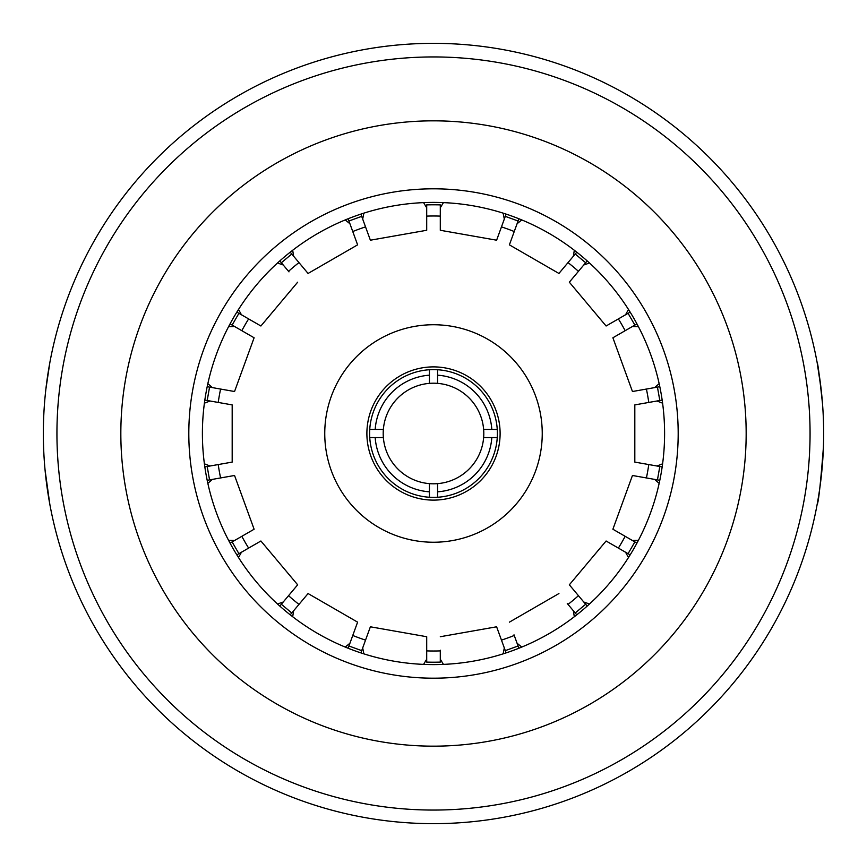 <?xml version="1.0" encoding="UTF-8"?>
<svg xmlns="http://www.w3.org/2000/svg" width="867" height="867" viewBox="0 0 867 867"><rect width="100%" height="100%" fill="white"/><g stroke="black" fill="none" stroke-linecap="round" stroke-linejoin="round"><path stroke-width="1.3" d="M433.5 823.65A390.15 390.15 0 0 1 95.619 238.425A390.15 390.15 0 0 1 771.381 238.425A390.15 390.15 0 0 1 433.5 823.65M49.852 362.536L45.897 389.012M45.062 470.066L49.852 504.475M821.114 389.088L817.148 362.525C817.863 363.251 819.662 377.156 822.555 404.26M823.401 447.491C820.55 483.894 818.47 502.882 817.148 504.464M433.5 810.06A376.56 376.56 0 0 0 759.611 245.22A376.56 376.56 0 0 0 107.389 245.22A376.56 376.56 0 0 0 433.5 810.06M433.5 746.162A312.662 312.662 0 0 1 162.725 277.169A312.662 312.662 0 0 1 704.275 277.169A312.662 312.662 0 0 1 433.5 746.162M433.5 678.189A244.689 244.689 0 0 0 645.406 311.155A244.689 244.689 0 0 0 221.594 311.155A244.689 244.689 0 0 0 433.5 678.189M433.5 664.599A231.099 231.099 0 0 1 233.364 317.951A231.099 231.099 0 0 1 633.636 317.951A231.099 231.099 0 0 1 433.5 664.599M441.249 664.469L443.416 664.382L440.295 659.202L440.295 662.106A228.704 228.704 0 0 1 426.705 662.106L426.705 659.202L423.584 664.382L425.751 664.469M514.012 634.817L518.889 648.245L518.076 645.991L505.298 650.64L506.122 652.894L504.312 647.92L503.142 653.859L505.212 653.187M519.777 647.887L521.793 647.075L517.079 643.271M634.872 541.918L628.076 553.688L630.157 554.891L606.098 540.997L569.337 584.813L587.187 606.087L585.648 604.245L575.233 612.991L576.772 614.822L573.369 610.769L574.312 616.74L576.024 615.418M587.902 605.448L589.506 603.996L583.784 602.034M625.562 552.236L628.488 557.535L629.648 555.693M659.809 480.307L654.596 479.386L659.158 483.363L659.614 481.239M662.301 465.969L662.605 463.823L656.958 466.002L662.171 466.923M662.171 400.077L656.958 400.998L662.605 403.177L662.301 401.031M636.952 323.89L632.368 326.534L638.415 326.653L637.397 324.724M587.187 260.913L583.784 264.966L589.506 263.004L587.902 261.552M348.924 221.009L361.702 216.36L360.878 214.106L370.382 240.202L426.705 230.275L426.705 204.894A228.704 228.704 0 0 1 440.295 204.894L440.295 230.275L496.618 240.202L506.122 214.106L505.298 216.36L518.076 221.009L518.889 218.755L517.079 223.729L521.793 219.925L519.777 219.113M440.295 207.798L443.416 202.618L441.249 202.531M362.688 219.08L363.858 213.141L361.788 213.813M288.993 271.859L279.813 260.913L281.352 262.755L291.767 254.009L290.228 252.178L293.631 256.231L292.688 250.26L290.976 251.582M236.843 312.109L241.438 314.764L238.512 309.465L237.352 311.307M207.191 386.693L212.404 387.614L207.842 383.637L207.386 385.761M204.829 466.923L210.042 466.002L204.395 463.823L204.699 465.969M230.048 543.11L234.632 540.466L228.585 540.347L229.603 542.276M279.813 606.087L283.216 602.034L277.494 603.996L279.098 605.448M290.976 615.418L292.688 616.74L293.631 610.769L290.228 614.822L291.767 612.991L281.352 604.245M426.705 659.202L426.705 636.725L370.382 626.798L360.878 652.894L361.702 650.64L348.924 645.991L348.111 648.245L349.921 643.271L345.207 647.075L347.223 647.887M440.295 650.217L440.295 659.202M504.312 647.92L496.618 626.798L440.295 636.725M573.369 610.769L567.267 603.497M654.596 479.386L632.455 475.484L612.893 529.228L632.368 540.466L638.415 540.347M657.446 479.895L659.809 466.5M656.958 400.998L634.817 404.9L634.817 462.1L656.958 466.002M659.809 400.5L657.446 387.105M632.368 326.534L612.893 337.772L632.455 391.516L654.596 387.614L659.158 383.637M634.872 325.082L628.076 313.312L630.157 312.109L625.562 314.764L628.488 309.465M583.784 264.966L569.337 282.187L606.098 326.003L625.562 314.764M569.337 282.187L577.682 272.249M585.648 262.755L575.233 254.009M517.079 223.729L509.395 244.852L558.922 273.452L573.369 256.231L574.312 250.26M504.312 219.08L503.142 213.141M426.705 207.798L423.584 202.618M352.988 232.183L357.605 244.852L349.921 223.729L345.207 219.925M293.631 256.231L308.078 273.452L357.605 244.852M283.216 264.966L277.494 263.004M241.438 314.764L260.902 326.003L297.663 282.187M238.924 313.312L232.128 325.082M242.424 331.031L254.107 337.772L234.632 326.534L228.585 326.653M212.404 387.614L234.545 391.516L254.107 337.772M209.554 387.105L207.191 400.5L204.829 400.077L210.042 400.998L204.395 403.177M210.042 466.002L232.183 462.1L232.183 404.9L210.042 400.998M207.191 466.5L209.554 479.895L207.191 480.307L212.404 479.386L207.842 483.363M234.632 540.466L254.107 529.228L234.545 475.484L212.404 479.386M232.128 541.918L238.924 553.688L236.843 554.891L241.438 552.236L238.512 557.535M283.216 602.034L297.663 584.813L260.902 540.997L241.438 552.236M297.663 584.813L289.329 594.751M349.921 643.271L357.605 622.148L308.078 593.548L293.631 610.769M362.688 647.92L363.858 653.859M426.705 636.725L426.705 649.697M234.632 326.534L230.048 323.89M349.921 223.729L348.111 218.755M573.369 256.231L576.772 252.178M654.596 387.614L659.809 386.693M632.368 540.466L636.952 543.11M440.295 650.9A217.509 217.509 0 0 1 426.705 650.9M365.527 640.117A217.509 217.509 0 0 1 352.761 635.468M298.963 604.407A217.509 217.509 0 0 1 288.548 595.672M248.623 548.085A217.509 217.509 0 0 1 241.828 536.315M220.586 477.945A217.509 217.509 0 0 1 218.224 464.56M218.224 402.44A217.509 217.509 0 0 1 220.586 389.055M241.828 330.685A217.509 217.509 0 0 1 248.623 318.915M288.548 271.328A217.509 217.509 0 0 1 298.963 262.593M352.761 231.532A217.509 217.509 0 0 1 365.527 226.883M426.705 216.1A217.509 217.509 0 0 1 440.295 216.1M501.473 226.883A217.509 217.509 0 0 1 514.239 231.532M568.037 262.593A217.509 217.509 0 0 1 578.452 271.328M618.377 318.915A217.509 217.509 0 0 1 625.172 330.685M646.414 389.055A217.509 217.509 0 0 1 648.776 402.44M648.776 464.56A217.509 217.509 0 0 1 646.414 477.945M625.172 536.315A217.509 217.509 0 0 1 618.377 548.085M578.452 595.672A217.509 217.509 0 0 1 568.037 604.407M514.239 635.468A217.509 217.509 0 0 1 501.473 640.117M433.5 324.746A108.754 108.754 0 0 1 527.678 487.872A108.754 108.754 0 0 1 339.322 487.872A108.754 108.754 0 0 1 433.5 324.746M433.5 366.893A66.607 66.607 0 0 0 375.812 466.804A66.607 66.607 0 0 0 491.188 466.804A66.607 66.607 0 0 0 433.5 366.893M433.5 369.613A63.887 63.887 0 0 1 497.257 437.575A63.887 63.887 0 0 1 429.425 497.257A63.887 63.887 0 0 1 369.743 429.425A63.887 63.887 0 0 1 433.5 369.613M437.575 497.257L437.575 491.817A58.457 58.457 0 0 0 491.817 437.575L483.634 437.575A50.297 50.297 0 0 1 437.575 483.634L437.575 491.817L437.575 483.634A50.297 50.297 0 0 1 429.425 483.634L429.425 497.257M497.257 429.425L491.817 429.425A58.457 58.457 0 0 0 437.575 375.183L437.575 383.366A50.297 50.297 0 0 1 483.634 429.425L491.817 429.425L483.634 429.425A50.297 50.297 0 0 1 483.634 437.575L497.257 437.575M429.425 369.743L429.425 375.183A58.457 58.457 0 0 0 375.183 429.425L383.366 429.425A50.297 50.297 0 0 1 429.425 383.366L429.425 375.183L429.425 383.366A50.297 50.297 0 0 1 437.575 383.366L437.575 369.743M369.743 437.575L375.183 437.575A58.457 58.457 0 0 0 429.425 491.817L429.425 483.634A50.297 50.297 0 0 1 383.366 437.575L375.183 437.575L383.366 437.575A50.297 50.297 0 0 1 383.366 429.425L369.743 429.425M509.395 622.148L558.922 593.548"/></g></svg>
